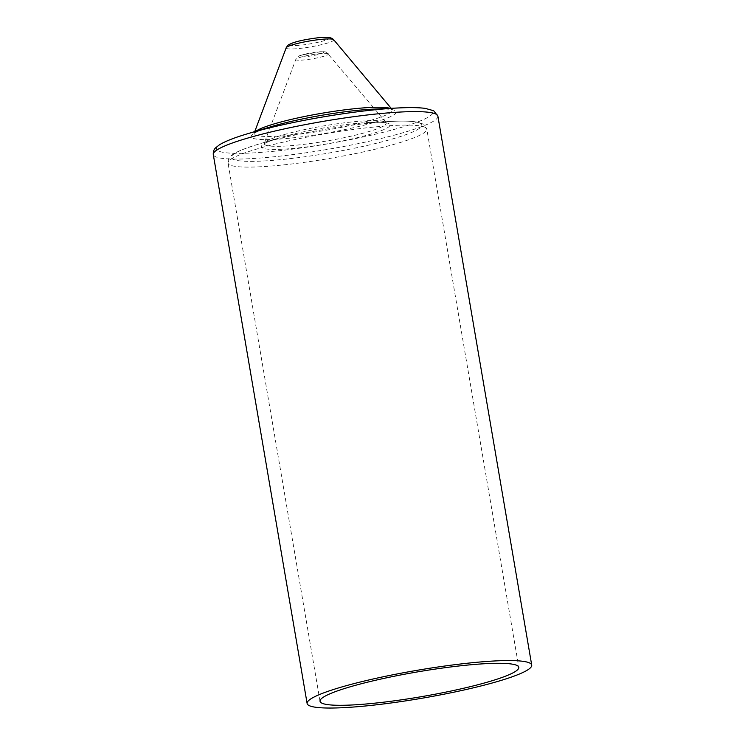 <?xml version="1.0" encoding="UTF-8"?>
<svg xmlns="http://www.w3.org/2000/svg" width="745" height="745" viewBox="0 0 745 745"><rect width="100%" height="100%" fill="white"/><g stroke="black" fill="none" stroke-linecap="round" stroke-linejoin="round"><path stroke-width="0.56" stroke-dasharray="3.73 2.79" d="M437.883 116.145A113.929 14.174 -9.7 0 1 327.968 149.317A113.929 14.174 -9.7 0 1 213.284 154.541M247.033 133.923A109.757 13.652 170.3 0 0 293.139 149.047A109.757 13.652 170.3 0 0 431.281 110.13A109.757 13.652 170.3 0 0 399.199 107.913M391.144 108.295L392.736 110.009C391.619 109.124 385.24 108.826 373.627 109.115A73.625 9.154 -9.7 0 1 395.148 110.605A73.625 9.154 -9.7 0 1 302.479 136.708A73.625 9.154 -9.7 0 1 271.562 126.557C260.499 130.142 254.585 132.545 253.822 133.755L254.222 133.029A70.132 8.726 170.3 0 0 324.746 130.468A70.132 8.726 170.3 0 0 392.121 109.459A70.132 8.726 170.3 0 0 391.349 108.863A70.132 8.726 170.3 0 0 390.073 108.342M323.581 52.038A12.209 1.518 -9.7 0 1 307.638 56.443A12.209 1.518 -9.7 0 1 303.969 54.432A12.209 1.518 -9.7 0 1 323.581 52.038M328.238 53.696A16.576 2.058 170.3 0 0 311.131 54.851A16.576 2.058 170.3 0 0 295.83 59.404A16.576 2.058 170.3 0 0 312.5 58.799A16.576 2.058 170.3 0 0 328.424 53.836A16.576 2.058 170.3 0 0 328.238 53.696M385.277 121.984A61.835 7.692 -9.7 0 1 385.957 122.515A61.835 7.692 -9.7 0 1 326.552 141.029A61.835 7.692 -9.7 0 1 264.373 143.291A61.835 7.692 -9.7 0 1 321.44 126.305A61.835 7.692 -9.7 0 1 385.277 121.984M420.404 123.316A96.654 12.022 -9.7 0 1 298.754 157.586A96.654 12.022 -9.7 0 1 258.152 144.269A96.654 12.022 -9.7 0 1 392.149 121.37A96.654 12.022 -9.7 0 1 420.404 123.316M425.274 127.404A100.817 12.544 170.3 0 0 317.603 135.096A100.817 12.544 170.3 0 0 228.044 163.09A100.817 12.544 170.3 0 0 329.532 158.462A100.817 12.544 170.3 0 0 426.801 129.108A100.817 12.544 170.3 0 0 425.274 127.404M389.076 123.726A65.327 8.13 170.3 0 0 369.976 122.403A65.327 8.13 170.3 0 0 279.412 137.89A65.327 8.13 170.3 0 0 306.856 146.886A65.327 8.13 170.3 0 0 389.076 123.726M333.658 39.681A24.147 3.008 -9.7 0 1 310.469 46.907A24.147 3.008 -9.7 0 1 286.182 47.792M328.741 37.818A19.78 2.459 170.3 0 0 296.966 41.692A19.78 2.459 170.3 0 0 302.908 44.942A19.78 2.459 170.3 0 0 328.741 37.818M255.786 131.297A70.132 8.726 170.3 0 0 254.222 133.029L254.753 131.604M320.043 701.287L228.044 163.09C228.194 159.83 228.641 158.042 229.376 157.735C232.254 153.759 238.484 150.453 258.152 144.269L279.412 137.89C269.764 141.019 264.587 143.096 263.888 144.13L295.83 59.404C296.566 57.253 298.643 55.754 302.07 54.907L320.993 51.666C324.094 51.582 326.049 51.871 326.85 52.55L386.692 123.139C385.696 122.394 380.118 122.152 369.976 122.403L392.149 121.37C401.685 120.913 409.238 121.035 414.807 121.733L422.806 123.921L426.801 129.108L518.799 667.315"/><path stroke-width="1.12" d="M529.993 663.171A113.929 14.174 -9.7 0 1 531.716 665.108A113.929 14.174 -9.7 0 1 421.81 698.27A113.929 14.174 -9.7 0 1 307.117 703.494A113.929 14.174 -9.7 0 1 408.316 671.86A113.929 14.174 -9.7 0 1 529.993 663.171M517.272 665.602A100.817 12.544 -9.7 0 1 518.799 667.315A100.817 12.544 -9.7 0 1 421.53 696.659A100.817 12.544 -9.7 0 1 320.043 701.287A100.817 12.544 -9.7 0 1 409.592 673.294A100.817 12.544 -9.7 0 1 517.272 665.602M436.16 114.218A113.929 14.174 -9.7 0 1 437.883 116.145L433.692 110.735L425.274 108.388C418.96 107.541 410.272 107.392 399.199 107.913A109.757 13.652 170.3 0 0 247.033 133.923C234.2 137.75 224.99 141.392 219.403 144.837L215.64 147.817C213.889 149.4 213.107 151.635 213.284 154.541A113.929 14.174 -9.7 0 1 314.483 122.906A113.929 14.174 -9.7 0 1 436.16 114.218M247.033 133.923L271.562 126.557A73.625 9.154 -9.7 0 1 373.627 109.115L399.199 107.913M333.397 39.466A24.147 3.008 -9.7 0 1 333.658 39.681L332 38.321C328.256 37.408 331.646 36.784 318.935 37.66C307.275 39.103 298.568 40.845 292.804 42.893C286.453 45.501 288.054 45.203 286.182 47.792A24.147 3.008 -9.7 0 1 308.467 41.161A24.147 3.008 -9.7 0 1 333.397 39.466M390.073 108.342A70.132 8.726 170.3 0 0 321.812 113.268A70.132 8.726 170.3 0 0 255.786 131.297M531.716 665.108L437.883 116.145M307.117 703.494L213.284 154.541M286.182 47.792L254.753 131.604M333.658 39.681L391.144 108.295"/></g></svg>
